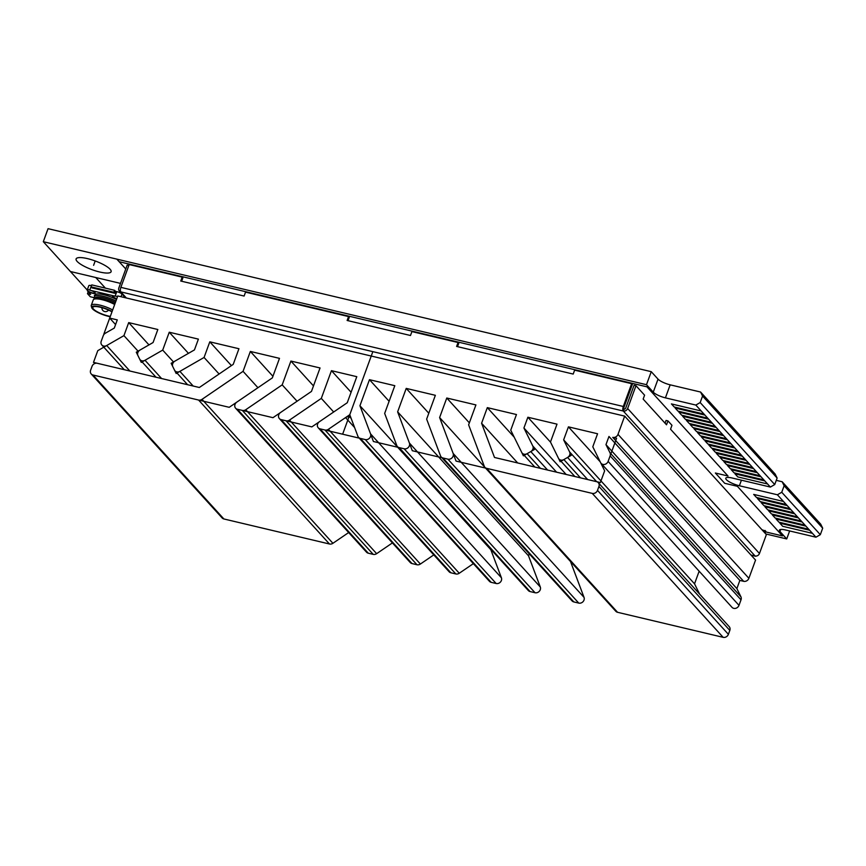 <?xml version="1.0" encoding="UTF-8"?>
<svg xmlns="http://www.w3.org/2000/svg" width="866" height="866" viewBox="0 0 866 866"><rect width="100%" height="100%" fill="white"/><g stroke="black" fill="none" stroke-linecap="round" stroke-linejoin="round"><path stroke-width="1.3" d="M700.183 402.56L702.564 396.043L700.583 392.038L775.146 474.038L777.127 478.043L774.734 484.559L700.183 402.56L695.82 405.061L665.413 397.851A10.024 2.501 20.1 0 1 653.267 392.157L646.491 384.699L43.3 241.701L87.228 290.002A4.298 1.072 -159.9 0 0 87.466 290.565L90.638 294.418L87.477 293.671L90.281 296.757L93.441 297.503L94.719 298.911M700.583 392.038L670.176 384.829L665.413 397.851M765.555 531.897L782.485 535.913L737.377 486.302L724.701 483.293L715.359 473.009L728.025 476.019L646.924 386.821L119.14 261.694L125.776 268.99L116.802 259.118L43.3 241.701L48.063 228.667L651.254 371.676L658.03 379.124A10.024 2.501 -159.9 0 0 670.176 384.829M822.7 528.173L784.131 485.761L782.16 481.745L820.719 524.168L822.7 528.173L820.318 534.679L815.956 537.191L777.387 494.778L739.38 485.761A10.738 2.674 20.1 0 1 725.784 478.216A10.738 2.674 20.1 0 1 732.365 478.054L770.383 487.06L695.82 405.061M782.16 481.745L776.282 480.359M765.793 533.965L786.729 538.933L779.941 531.475A10.024 2.501 20.1 0 1 779.4 530.133A10.024 2.501 20.1 0 1 785.549 529.981L815.956 537.191M87.531 258.631A18.619 4.633 20.1 0 1 111.086 271.718A18.619 4.633 20.1 0 1 99.677 272A18.619 4.633 20.1 0 1 76.121 258.923A18.619 4.633 20.1 0 1 87.531 258.631A18.619 4.633 -159.9 0 0 77.128 261.413A18.619 4.633 -159.9 0 0 99.677 272A18.619 4.633 -159.9 0 0 110.079 269.218A18.619 4.633 -159.9 0 0 87.531 258.631M774.734 484.559L770.383 487.06M651.254 371.676L646.491 384.699M789.64 530.955L786.729 538.933M820.318 534.679L781.749 492.267L784.131 485.761M777.387 494.778L781.749 492.267M702.564 396.043L777.127 478.043M756.115 556.069A3.583 1.494 -76.7 0 1 755.466 556.221A3.583 1.494 -76.7 0 1 755.098 555.994L750.963 555.019M761.918 529.7L765.804 531.226L765.089 533.185M765.1 530.457L764.386 532.417M627.644 408.514L759.46 553.493A3.583 3.128 137.7 0 1 755.098 555.994L623.282 411.025L623.996 409.066A1.429 1.256 137.7 0 0 625.739 408.059L634.085 385.262L635.98 385.716L627.644 408.514A3.583 3.128 137.7 0 1 623.282 411.025A3.583 1.494 103.3 0 1 623.303 406.479L631.65 383.681L574.623 370.161L573.195 374.069L456.609 346.432L458.038 342.525L411.913 331.591L410.484 335.499L347.125 320.474L348.554 316.566L245.533 292.145L244.104 296.053L180.734 281.028L182.174 277.12L129.196 264.563L120.861 287.36A3.583 1.494 103.3 0 0 120.839 291.896L623.282 411.025M631.65 383.681L632.342 384.45L624.007 407.247A1.429 0.595 103.3 0 0 623.996 409.066M458.038 342.525L458.742 343.293L457.519 346.649M348.554 316.566L349.258 317.335L348.024 320.691M182.174 277.12L182.867 277.889L181.644 281.244M128.861 265.494L127.205 265.093L118.858 287.891A3.583 3.128 -42.3 0 0 120.839 291.896L126.36 297.98M759.46 553.493L766.378 534.603L670.544 429.211L671.973 425.303L667.957 420.887L666.051 420.432L665.056 423.171M667.957 420.887L666.528 424.795L643.157 399.085L644.585 395.177L635.98 385.716M351.087 392.266L331.451 370.67L356.792 376.678L347.255 402.733L356.792 376.678L331.451 370.67L321.308 398.392L287.848 421.212L311.836 426.895L347.255 402.733L319.424 421.72A4.298 3.756 -42.3 0 0 318.244 427.815A4.298 3.756 -42.3 0 0 319.987 428.832L324.956 430.012A4.298 3.756 -42.3 0 0 328.376 429.298L345.545 417.596A4.298 3.756 137.7 0 1 350.719 417.899A4.298 3.756 137.7 0 1 351.369 418.971L357.907 436.302A4.298 3.756 -42.3 0 0 358.556 437.373A4.298 3.756 -42.3 0 0 360.31 438.391L365.268 439.571A4.298 3.756 -42.3 0 0 369.544 438.131A4.298 3.756 -42.3 0 0 370.529 433.834L359.931 405.743L490.816 549.683L501.414 577.784A4.298 3.756 137.7 0 1 500.429 582.071A4.298 3.756 137.7 0 1 496.153 583.511L365.268 439.571M319.987 428.832L450.883 572.783L455.841 573.952L324.956 430.012M313.481 385.9L290.9 361.057L320.041 367.963L311.468 391.421L320.041 367.963L290.9 361.057L282.186 384.861L244.115 410.841L272.963 417.683L311.468 391.421L280.552 412.508A4.298 3.756 -42.3 0 0 279.372 418.592A4.298 3.756 -42.3 0 0 281.114 419.609L412 563.56L416.968 564.74L286.083 420.789A4.298 3.756 -42.3 0 0 289.504 420.086L321.308 398.392L333.681 412M281.114 419.609L286.083 420.789M272.931 376.288L250.35 351.444L279.491 358.351L272.346 377.89L279.491 358.351L250.35 351.444L243.065 371.341L200.371 400.471L229.219 407.312L272.346 377.89L236.808 402.138A4.298 3.756 -42.3 0 0 235.628 408.232A4.298 3.756 -42.3 0 0 237.371 409.25L368.267 553.19L373.224 554.37L242.339 410.419A4.298 3.756 -42.3 0 0 245.76 409.715L282.186 384.861L297.07 401.239M237.371 409.25L242.339 410.419M156.01 377.219L140.14 359.769A4.298 3.756 -42.3 0 1 139.621 359L137.954 355.601A4.298 3.756 -42.3 0 1 139.967 350.07L153.076 342.535L157.839 329.513L128.698 322.607L123.935 335.629L97.771 350.665L93.485 362.389L199.342 387.492L97.284 363.287A4.298 3.756 -42.3 0 0 92.056 366.296L90.616 370.204A4.298 3.756 -42.3 0 0 91.244 373.993A4.298 3.756 -42.3 0 0 92.998 375.01L223.883 518.961L329.481 544L198.595 400.049A4.298 3.756 -42.3 0 0 202.016 399.345L243.065 371.341L257.949 387.719M92.998 375.01L198.595 400.049M469.35 422.846L446.769 398.014L475.91 404.92L468.625 424.816L475.91 404.92L446.769 398.014L439.614 417.553L456.036 461.08L484.895 467.921L468.625 424.816L484.267 466.254A4.298 3.756 -42.3 0 0 484.917 467.326A4.298 3.756 -42.3 0 0 486.66 468.344L592.268 493.382A4.298 3.756 -42.3 0 0 597.497 490.373L598.936 486.465A4.298 3.756 -42.3 0 0 598.309 482.676A4.298 3.756 -42.3 0 0 596.555 481.658L494.497 457.465L600.365 482.557L604.652 470.833L592.799 446.791L597.562 433.758L568.421 426.851L563.647 439.874L569.59 451.922A4.298 3.756 -42.3 0 1 567.566 457.454L563.863 459.575A4.298 3.756 -42.3 0 1 559.014 459.067A4.298 3.756 -42.3 0 1 558.494 458.309L550.473 442.028L557.011 424.145L527.87 417.239L523.919 428.01L532.807 446.033A4.298 3.756 -42.3 0 1 530.782 451.565L527.091 453.687A4.298 3.756 -42.3 0 1 522.23 453.178A4.298 3.756 -42.3 0 1 521.711 452.42L510.745 430.164L516.461 414.533L487.32 407.626L481.593 423.257L494.497 457.465L481.593 423.257L517.695 462.964M486.66 468.344L617.555 612.294L723.153 637.333L592.268 493.382M428.8 413.234L406.219 388.401L435.36 395.307L426.646 419.112L435.36 395.307L406.219 388.401L397.635 411.848L412.303 450.721L441.151 457.551L426.646 419.112L440.523 455.884A4.298 3.756 -42.3 0 0 441.173 456.956A4.298 3.756 -42.3 0 0 442.927 457.973L573.812 601.924L578.769 603.104L447.884 459.153A4.298 3.756 -42.3 0 0 452.16 457.713A4.298 3.756 -42.3 0 0 453.145 453.427L439.614 417.553L570.499 561.504L584.03 597.367A4.298 3.756 137.7 0 1 583.045 601.664A4.298 3.756 137.7 0 1 578.769 603.104M442.927 457.973L447.884 459.153M389.105 401.283L369.468 379.687L394.809 385.695L384.666 413.407L394.809 385.695L369.468 379.687L359.931 405.743L373.419 441.498L397.407 447.181L384.666 413.407L396.78 445.525A4.298 3.756 -42.3 0 0 397.429 446.585A4.298 3.756 -42.3 0 0 399.183 447.603L530.068 591.554L535.036 592.734L404.151 448.783A4.298 3.756 -42.3 0 0 408.416 447.343A4.298 3.756 -42.3 0 0 409.412 443.056L397.635 411.848L528.52 555.799L540.297 586.996A4.298 3.756 137.7 0 1 539.302 591.294A4.298 3.756 137.7 0 1 535.036 592.734M399.183 447.603L404.151 448.783M360.31 438.391L491.195 582.342L496.153 583.511M450.883 572.783A4.298 3.756 137.7 0 1 449.129 571.766L318.244 427.815M473.366 563.636L459.261 573.249A4.298 3.756 137.7 0 1 455.841 573.952M491.195 582.342A4.298 3.756 137.7 0 1 489.442 581.324L358.556 437.373M530.068 591.554A4.298 3.756 137.7 0 1 528.325 590.536L397.429 446.585M529.245 553.818L528.52 555.799M573.812 601.924A4.298 3.756 137.7 0 1 572.058 600.907L441.173 456.956M617.555 612.294A4.298 3.756 137.7 0 1 615.802 611.277L484.917 467.326M598.309 482.676L729.194 626.627A4.298 3.756 137.7 0 1 729.822 630.416L728.393 634.323A4.298 3.756 137.7 0 1 723.153 637.333M699.154 571.203L694.532 583.825L699.576 594.044M608.105 461.405L738.99 605.345A4.298 3.756 137.7 0 1 735.819 608.289A4.298 3.756 137.7 0 1 732.008 607.337L601.123 463.386A4.298 3.756 -42.3 0 0 604.933 464.338A4.298 3.756 -42.3 0 0 608.105 461.405L610.129 455.873A4.298 3.756 -42.3 0 0 610.021 452.842L605.973 444.637L736.869 588.588L740.917 596.793A4.298 3.756 137.7 0 1 741.015 599.824L610.129 455.873M738.99 605.345L741.015 599.824M739.856 580.415L608.971 436.464L605.973 444.637L610.725 454.249L616.57 438.272L612.771 437.362A4.298 3.756 -42.3 0 0 617.999 434.364L748.884 578.304A4.298 3.756 137.7 0 1 743.656 581.313L739.856 580.415L736.869 588.588M748.884 578.304L755.563 560.075L624.678 416.124L117.798 295.955L109.69 318.093L117.289 319.9L109.69 318.093L103.844 334.081L114.301 328.073L117.289 319.9L114.301 328.073L105.371 333.204A4.298 3.756 -42.3 0 0 103.249 335.705L101.225 341.226A4.298 3.756 -42.3 0 0 101.842 345.025A4.298 3.756 -42.3 0 0 106.702 345.534L123.935 335.629L138.387 351.531M223.883 518.961A4.298 3.756 137.7 0 1 222.129 517.944L91.244 373.993M348.662 532.547L332.912 543.296A4.298 3.756 137.7 0 1 329.481 544M368.267 553.19A4.298 3.756 137.7 0 1 366.513 552.172L235.628 408.232M392.406 542.917L376.645 553.666A4.298 3.756 137.7 0 1 373.224 554.37M412 563.56A4.298 3.756 137.7 0 1 410.257 562.543L279.372 418.592M433.79 554.889L420.389 564.037A4.298 3.756 137.7 0 1 416.968 564.74M231.417 365.604L209.799 341.832L238.94 348.738L233.225 364.37L199.342 387.492L233.225 364.37L238.94 348.738L209.799 341.832L204.073 357.463L179.879 371.373A4.298 3.756 -42.3 0 1 175.019 370.865A4.298 3.756 -42.3 0 1 174.499 370.096L172.821 366.697A4.298 3.756 -42.3 0 1 174.845 361.176L194.449 349.907L198.39 339.126L169.249 332.219L162.7 350.102L145.001 360.278A4.298 3.756 -42.3 0 1 140.14 359.769M617.999 434.364L624.678 416.124M600.203 461.805L568.421 426.851L597.562 433.758L592.799 446.791L600.603 462.628A4.298 3.756 -42.3 0 0 601.123 463.386M209.799 341.832L204.073 357.463L219.109 374.004M204.073 357.463L176.177 373.495L171.143 363.298L194.449 349.907L198.39 339.126L169.249 332.219L188.463 353.35M169.249 332.219L162.7 350.102L173.644 362.14M162.7 350.102L141.299 362.399L136.276 352.202L153.076 342.535L157.839 329.513L128.698 322.607L148.974 344.895M115.579 324.577L109.69 318.093M568.421 426.851L563.647 439.874L694.532 583.825M563.647 439.874L571.268 455.321L560.172 461.708L550.473 442.028L557.011 424.145L527.87 417.239L550.538 442.169M527.87 417.239L523.919 428.01L566.148 474.449M523.919 428.01L534.484 449.443L523.389 455.819L510.745 430.164L516.461 414.533L487.32 407.626L514.209 437.2M112.093 311.533A13.326 3.323 -159.9 0 0 98.291 306.477A13.326 3.323 -159.9 0 0 91.72 307.647A13.326 3.323 -159.9 0 0 92.446 308.805A13.326 3.323 -159.9 0 0 110.198 316.718M112.667 309.952A14.321 3.572 -159.9 0 0 99.146 304.951A14.321 3.572 -159.9 0 0 91.255 305.373A14.321 3.572 -159.9 0 0 91.255 306.055L91.72 307.647M110.318 316.393A12.178 3.031 20.1 0 1 93.452 309.043A12.178 3.031 20.1 0 1 92.792 307.408A12.178 3.031 20.1 0 1 100.077 307.181A12.178 3.031 20.1 0 1 111.974 311.857M91.255 305.373L93.257 299.896A14.321 3.572 20.1 0 1 94.026 299.203A14.321 3.572 20.1 0 1 114.669 304.475M114.94 303.75A13.174 3.28 -159.9 0 0 95.422 298.608L94.026 299.203M116.704 298.932A4.298 1.072 20.1 0 1 112.483 296.259A4.298 1.072 20.1 0 1 115.113 296.194L89.772 290.186A4.298 1.072 20.1 0 1 94.968 292.621A4.298 1.072 20.1 0 1 95.206 293.206A4.298 1.072 20.1 0 1 91.699 293.033A4.298 1.072 20.1 0 1 87.369 290.824M115.914 301.087A14.321 3.572 -159.9 0 0 102.383 296.096A14.321 3.572 -159.9 0 0 94.491 296.508L95.065 294.949A14.321 3.572 20.1 0 1 102.957 294.527A14.321 3.572 20.1 0 1 116.488 299.528M94.784 296.107L94.362 295.306L94.892 295.425M89.772 290.186L89.858 289.926A4.298 1.072 -159.9 0 0 87.228 289.991L88.808 285.683A4.298 1.072 20.1 0 1 91.439 285.618L91.493 285.639M87.466 290.565A4.298 1.072 -159.9 0 0 91.536 292.686A4.298 1.072 -159.9 0 0 95.217 293.054M114.799 293.282L91.991 287.88L91.049 286.852L91.764 284.892L114.583 290.305L113.868 292.253L114.799 293.282L115.514 291.333L116.78 291.625A4.298 1.072 20.1 0 1 121.987 294.072L125.429 297.72M117.527 296.681A4.298 1.072 -159.9 0 0 115.21 295.934L115.113 296.194M114.583 290.305L115.514 291.333M91.049 286.852L113.868 292.253M112.558 296.14A4.298 1.072 -159.9 0 0 116.802 298.673M88.18 291.723L87.477 293.671M94.491 296.508A14.321 3.572 -159.9 0 0 94.632 297.536L95.043 298.348M94.859 298.846L95.184 297.947A13.174 3.28 20.1 0 1 102.751 297.623A13.174 3.28 20.1 0 1 115.416 302.45M95.195 260.958L93.604 265.321M43.3 241.701L70.417 271.513L120.504 283.388L95.758 277.521L105.392 288.129M701.2 410.982L671.421 403.913L674.224 406.998L704.004 414.067L701.2 410.982M704.935 415.095L675.155 408.027L677.959 411.112L707.738 418.181L704.935 415.095M708.68 419.209L678.901 412.14L681.704 415.225L711.484 422.283L708.68 419.209M712.415 423.312L682.635 416.254L685.439 419.339L715.219 426.397L712.415 423.312M716.16 427.425L686.381 420.367L689.184 423.452L718.964 430.51L716.16 427.425M719.895 431.539L690.115 424.481L692.919 427.566L722.699 434.624L719.895 431.539M723.63 435.652L693.861 428.594L696.665 431.679L726.444 438.737L723.63 435.652M727.375 439.766L697.595 432.708L700.399 435.793L730.179 442.851L727.375 439.766M731.11 443.879L701.33 436.821L704.145 439.906L733.913 446.964L731.11 443.879M734.855 447.993L705.076 440.935L707.879 444.02L737.659 451.078L734.855 447.993M738.59 452.106L708.81 445.048L711.614 448.133L741.393 455.191L738.59 452.106M742.335 456.22L712.556 449.162L715.359 452.247L745.139 459.305L742.335 456.22M746.07 460.333L716.29 453.275L719.094 456.36L748.873 463.418L746.07 460.333M749.815 464.447L720.036 457.389L722.839 460.474L752.619 467.532L749.815 464.447M753.55 468.56L723.77 461.502L726.574 464.577L756.354 471.645L753.55 468.56M757.295 472.674L727.516 465.605L730.319 468.69L760.099 475.759L757.295 472.674M761.03 476.787L731.25 469.718L734.054 472.804L763.834 479.872L761.03 476.787M764.775 480.901L734.996 473.832L737.8 476.917L767.579 483.986L764.775 480.901M783.47 501.457L753.691 494.399L756.494 497.485L786.274 504.542L783.47 501.457M787.205 505.571L757.425 498.513L760.229 501.598L790.008 508.656L787.205 505.571M790.95 509.684L761.171 502.626L763.974 505.712L793.754 512.769L790.95 509.684M794.685 513.798L764.905 506.74L767.709 509.825L797.489 516.883L794.685 513.798M798.43 517.911L768.651 510.853L771.454 513.939L801.234 520.996L798.43 517.911M802.165 522.025L772.385 514.967L775.189 518.052L804.969 525.11L802.165 522.025M805.91 526.138L776.131 519.08L778.935 522.166L808.714 529.223L805.91 526.138M809.645 530.252L779.865 523.194L782.669 526.279L812.449 533.337L809.645 530.252M704.09 395.892L706.894 398.977M707.836 400.005L710.64 403.091M711.571 404.119L714.374 407.204M715.316 408.232L718.12 411.318M719.051 412.346L721.854 415.431M722.796 416.459L725.6 419.545M726.531 420.573L729.334 423.658M730.276 424.686L733.08 427.772M734.011 428.8L736.814 431.885M737.756 432.913L740.56 435.999M741.491 437.027L744.295 440.112M745.225 441.14L748.04 444.226M748.971 445.243L751.775 448.328M752.706 449.357L755.509 452.442M756.451 453.47L759.255 456.555M760.186 457.584L762.989 460.669M763.931 461.697L766.735 464.782M767.666 465.811L770.469 468.896M786.371 486.378L789.175 489.463M790.106 490.492L792.91 493.577M793.841 494.605L796.655 497.69M797.586 498.719L800.39 501.804M801.321 502.832L804.124 505.917M805.066 506.946L807.87 510.02M808.801 511.048L811.604 514.133M812.546 515.162L815.35 518.247M608.971 436.464L605.973 444.637M487.32 407.626L481.593 423.257M446.769 398.014L439.614 417.553M406.219 388.401L397.635 411.848M369.468 379.687L359.931 405.743M342.633 434.202L358.535 437.969L349.767 414.717L326.731 430.424L342.633 434.202L372.845 351.65M128.698 322.607L123.935 335.629M250.35 351.444L243.065 371.341M290.9 361.057L282.186 384.861M331.451 370.67L321.308 398.392M658.03 379.124L653.267 392.157M780.688 529.462L779.941 531.475M741.415 480.197L739.38 485.761M120.861 287.36L623.303 406.479M459.261 573.249L328.376 429.298M420.389 564.037L289.504 420.086M376.645 553.666L245.76 409.715M332.912 543.296L202.016 399.345M193.205 386.03L179.879 371.373M161.606 378.539L145.001 360.278M129.878 371.016L106.702 345.534M729.822 630.416L598.936 486.465M728.393 634.323L597.497 490.373M612.771 437.362L743.656 581.313M740.917 596.793L610.021 452.842M596.642 481.68L569.59 451.922M587.657 479.548L567.566 457.454M580.48 477.848L563.863 459.575M556.578 472.176L532.807 446.033M547.593 470.054L530.782 451.565M540.416 468.344L527.091 453.687M584.03 597.367L453.145 453.427M540.297 586.996L409.412 443.056M501.414 577.784L370.529 433.834M345.545 417.596L354.605 427.555M94.675 296.02A15.036 3.745 20.1 0 1 94.362 295.306M89.858 289.926L91.439 285.618M116.78 291.625L115.21 295.934M121.013 296.713L121.987 294.072M755.466 556.221L751.125 555.193M125.494 297.774L119.378 291.052M187.597 384.699L175.019 370.865M124.282 369.685L101.842 345.025M574.872 476.517L559.014 459.067M534.82 467.023L522.23 453.178M101.961 307.668A3.583 3.583 0 0 0 108.499 310.06"/></g></svg>
